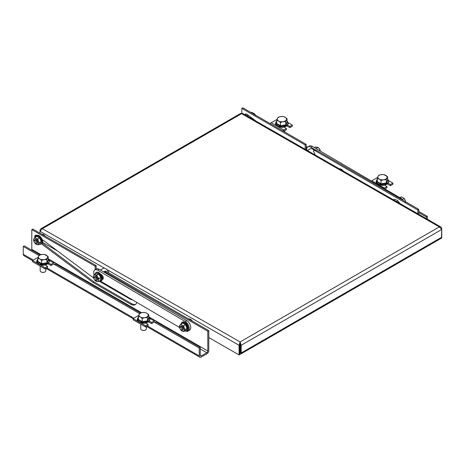 <?xml version="1.0" encoding="UTF-8"?>
<svg xmlns="http://www.w3.org/2000/svg" width="465" height="465" viewBox="0 0 465 465"><rect width="100%" height="100%" fill="white"/><g stroke="black" fill="none" stroke-linecap="round" stroke-linejoin="round"><path stroke-width="0.7" d="M240.091 349.5A1.494 0.86 179.8 0 1 240.353 349.296A1.494 0.86 179.8 0 1 240.492 349.227M240.492 349.767A1.494 0.86 179.8 0 1 239.911 349.093A1.494 0.86 179.8 0 1 240.353 348.483A1.494 0.86 179.8 0 1 240.486 348.413M45.053 236.104A3.203 1.848 -120 0 0 43.501 234.505A3.203 1.848 -120 0 0 41.966 234.319M441.285 228.524L441.715 228.274L440.884 226.978L439.349 226.908L441.715 229.495L441.744 237.173A2.418 1.395 60 0 1 441.244 238.289L240.701 354.068A2.418 1.395 -120 0 0 241.207 352.952L441.744 237.173M239.795 353.255A1.424 0.82 -120 0 0 240.207 353.208A1.424 0.82 -120 0 0 240.504 352.551L240.475 344.867L241.178 345.274L241.207 352.952M40.037 233.209L40.031 231.297L42.385 228.704L40.856 228.774L40.031 230.082L40.037 231.279M240.475 344.867L240.114 341.938L239.056 345.28L239.766 344.873L239.795 354.528L239.091 354.935L239.056 345.28L106.607 269.427M441.715 229.495L241.178 345.274L240.114 341.938L439.349 226.908L241.62 113.675L242.509 113.373L440.884 226.978M441.715 228.274L441.471 238.097M40.031 230.082L40.461 230.326M40.856 228.774L240.742 113.373L241.62 113.675L42.385 228.704L240.114 341.938M240.114 342.757L239.766 344.873M42.536 242.37L57.48 250.931M208.808 337.596L239.091 354.935M239.795 354.092A2.418 1.395 -120 0 0 240.701 354.068M239.702 344.577L240.556 344.083M314.2 150.387A4.976 2.871 -120 0 0 312.84 149.219A4.976 2.871 -120 0 0 310.213 148.887L307.382 150.52M108.822 272.92A4.976 2.871 -120 0 0 105.805 268.805A4.976 2.871 -120 0 0 103.131 268.445L100.423 270.008M102.393 277.942A2.918 1.686 -120 0 0 102.655 277.838A2.918 1.686 -120 0 0 103.166 277.14M35.927 235.191A2.988 1.726 -120 0 0 35.724 236.017M42.303 243.154L93.977 281.877L131.839 303.744A8.603 4.97 -120 0 0 135.611 304.406M103.695 271.926A2.842 1.645 -120 0 1 103.794 271.862A2.842 1.645 -120 0 1 105.218 272.002L106.223 271.421L208.808 330.65L208.808 350.389A2.842 1.645 -60 0 1 206.797 353.877L201.264 357.068A2.842 1.645 -60 0 1 199.845 357.207A2.842 1.645 -60 0 1 199.253 355.905L199.253 348.07L200.258 347.489L200.258 355.324A1.424 0.82 -60 0 0 200.555 355.975A1.424 0.82 -60 0 0 201.264 355.905L200.258 355.324M31.62 250.124A1.424 0.82 120 0 0 31.8 249.356L31.8 229.611L32.806 229.03L96.168 265.614L96.168 269.165M106.223 271.421A2.842 1.645 -120 0 0 104.799 271.281L103.794 271.862M93.686 278.053L42.141 239.434M132.159 299.669A2.773 1.598 60 0 1 130.834 299.495L99.155 281.209M41.658 244.003L92.965 282.458L130.834 304.319A8.603 4.97 -120 0 0 135.135 304.749A8.603 4.97 -120 0 0 136.751 302.36M36.532 235.331A2.988 1.726 -120 0 0 35.334 235.331A2.988 1.726 -120 0 0 34.829 237.563M31.8 229.611L95.162 266.195L95.162 269.741M105.218 272.002L207.803 331.231L207.803 350.97A1.424 0.82 -60 0 1 206.797 352.714L201.264 355.905M208.808 330.65L207.803 331.231M139.57 313.608L53.673 264.015L51.057 265.527L51.057 264.364L53.673 262.859A2.842 1.645 -60 0 1 55.097 262.713A2.842 1.645 -60 0 1 55.684 264.015L140.535 313.003M154.246 322.082A1.424 0.82 -60 0 1 154.961 322.013A1.424 0.82 -60 0 1 155.252 322.663L154.246 322.082L151.631 323.594L151.631 322.431L154.246 320.92A2.842 1.645 -60 0 1 155.67 320.78A2.842 1.645 -60 0 1 156.257 322.082L200.258 347.489M47.54 266.399L47.54 267.561L45.122 268.95L45.122 267.794L47.54 266.399L45.338 265.021M138.07 321.454L133.13 318.601L138.739 315.357M145.702 325.86L145.702 327.017L148.114 325.628L148.114 324.465L145.702 325.86L140.57 322.896M148.114 324.465L145.911 323.088M149.329 321.205L151.631 322.431M148.538 321.943L151.631 323.594M145.702 327.017L133.13 319.763L133.13 318.601M32.556 260.627L23.837 255.593A2.842 1.645 120 0 1 23.25 254.291L23.25 246.45L24.256 245.875L39.961 254.942M23.25 246.45L38.996 255.541M95.162 266.195L96.168 265.614M156.257 322.082L155.252 322.663L199.253 348.07M53.673 264.015A1.424 0.82 -60 0 1 54.388 263.946A1.424 0.82 -60 0 1 54.678 264.597L55.684 264.015M37.491 263.388L32.556 260.534L32.556 261.696L45.122 268.95M32.556 260.534L38.165 257.296M45.122 267.794L39.996 264.829M48.755 263.138L51.057 264.364M47.965 263.876L51.057 265.527M92.965 282.458L93.977 281.877M256.081 121.144L247.136 114.442A2.988 1.726 -120 0 0 246.828 114.239A2.988 1.726 -120 0 0 245.334 114.088A2.988 1.726 -120 0 0 244.84 114.704M245.921 113.948A2.988 1.726 -120 0 0 245.741 115.221M343.373 171.137A8.603 4.97 -120 0 0 340.833 169.028A2.877 1.662 -120 0 0 339.421 168.871M315.218 150.759A2.842 1.645 -120 0 0 313.794 150.619L314.799 150.038A2.842 1.645 -120 0 1 316.223 150.178L315.218 150.759L417.803 209.988L417.803 213.761M313.794 150.619A2.842 1.645 -120 0 0 313.317 151.224A5.336 3.081 -120 0 1 315.096 154.944M241.8 113.53L241.8 108.374L305.162 144.952L305.162 149.253M339.991 168.754A2.877 1.662 -120 0 0 339.857 169.12M316.223 150.178L418.808 209.407L418.808 214.336M241.8 108.374L242.806 107.793L306.168 144.371L306.168 149.829M417.803 209.988L418.808 209.407M283.563 131.322A1.424 0.82 120 0 1 283.79 131.165L286.405 129.654L286.405 128.491L283.79 130.002A2.842 1.645 120 0 0 282.796 130.88M384.88 188.93L386.979 187.721L386.979 186.558L384.363 188.069A2.842 1.645 120 0 0 383.933 188.371M289.922 126.457L289.922 127.619L292.334 126.224L292.334 125.068L289.922 126.457L287.62 125.23M371.442 181.048A2.842 1.645 -60 0 1 371.791 180.809L377.603 177.456M383.945 184.663L386.979 186.558M390.495 184.524L392.913 183.129L392.913 184.291L390.495 185.686L390.495 184.524L388.194 183.297M392.913 183.129L388.694 180.699M390.495 185.686L387.403 184.035M306.168 144.371L305.162 144.952M418.808 211.441L427.358 216.376L427.358 219.23M427.358 216.376L426.353 216.957L426.353 218.655M307.534 147.196L306.168 146.405M418.808 212.598L426.353 216.957M306.168 147.568L306.981 148.039M270.223 123.62A2.842 1.645 -60 0 1 271.217 122.743L277.03 119.389M283.371 126.596L286.405 128.491M292.334 125.068L288.12 122.632M289.922 127.619L286.829 125.969M312.282 146.347L310.777 147.219A5.69 3.284 -120 0 0 307.9 146.917L309.411 146.051A5.69 3.284 60 0 1 312.282 146.347L399.784 197.666A5.69 3.284 60 0 1 401.946 199.671M307.9 146.917A5.69 3.284 -120 0 0 306.755 150.166M310.777 147.219L315.357 149.904M308.975 149.602A2.918 1.686 60 0 1 309.289 149.323A2.918 1.686 60 0 1 309.684 149.195M103.247 278.622A2.918 1.686 60 0 1 102.742 278.396L102.416 278.204M100.795 274.245L101.265 274.524A2.918 1.686 60 0 1 103.311 278.105A2.918 1.686 60 0 1 102.707 279.419A2.918 1.686 60 0 1 102.335 279.546M189.249 328.505A5.69 3.284 -120 0 0 185.256 321.518L186.767 320.652A5.69 3.284 60 0 1 190.755 327.639A5.69 3.284 60 0 1 189.581 330.202L188.069 331.074A5.69 3.284 -120 0 0 189.249 328.505M99.266 269.334L97.76 270.206A5.69 3.284 -120 0 0 94.883 269.903L96.395 269.032A5.69 3.284 60 0 1 99.266 269.334L186.767 320.652M94.883 269.903A5.69 3.284 -120 0 0 94.087 274.699L96.807 275.106L98.656 274.036L95.935 273.629L94.081 274.699L93.535 276.384A3.557 2.052 60 0 1 95.145 275.077A3.557 2.052 -120 0 1 97.621 276.995L96.807 275.106M185.797 331.074A5.69 3.284 -120 0 0 188.069 331.074M179.542 327.459L100.818 281.29M97.76 270.206L185.256 321.518M96.104 272.426A2.918 1.686 60 0 1 96.272 272.304A2.918 1.686 60 0 1 96.581 272.188M42.716 234.221A2.918 1.686 -120 0 0 42.385 234.563M94.006 278.303L94.006 277.721A2.133 1.232 60 0 1 94.447 276.745A2.133 1.232 60 0 1 95.273 276.733A2.133 1.232 60 0 1 96.854 278.576A2.133 1.232 60 0 1 96.581 280.442A2.133 1.232 60 0 1 95.755 280.453A2.133 1.232 60 0 1 95.511 280.331L95.011 280.046A1.424 0.82 -120 0 0 95.168 280.122A1.424 0.82 -120 0 0 96.005 279.267A1.424 0.82 -120 0 0 94.848 277.646A1.424 0.82 -120 0 0 94.006 278.303A1.424 0.82 -120 0 0 95.011 280.046M96.801 280.244A2.133 1.232 -120 0 0 96.982 277.518A2.133 1.232 -120 0 0 94.726 276.652M96.011 273.344L95.935 273.629L98.871 273.775L101.219 277.378L100.707 280.552L100.324 280.535M93.593 277.721L93.535 276.384A3.557 2.052 60 0 0 93.663 277.971L93.593 277.721M98.551 281.558L100.405 280.488L100.893 277.466L99.039 278.535L97.621 276.995A3.557 2.052 60 0 1 98.493 280.221L98.551 281.558L96.889 281.528L95.127 280.505A3.557 2.052 60 0 1 94.412 279.61A3.557 2.052 60 0 1 93.663 277.971M101.219 277.378L100.893 277.466L98.656 274.036L98.871 273.775M99.039 278.535L98.493 280.221A3.557 2.052 60 0 1 96.889 281.528A3.557 2.052 60 0 1 95.127 280.505M100.405 280.488L100.707 280.552L100.405 280.488M34.16 241.364L34.16 240.783A2.133 1.232 60 0 1 34.602 239.806A2.133 1.232 60 0 1 36.671 240.934A2.133 1.232 60 0 1 36.735 243.503A2.133 1.232 60 0 1 35.666 243.393L35.166 243.102A1.424 0.82 -120 0 0 36.101 242.899A1.424 0.82 -120 0 0 35.834 241.463A1.424 0.82 -120 0 0 34.753 240.643A1.424 0.82 -120 0 0 34.16 241.364A1.424 0.82 -120 0 0 34.491 242.422A1.424 0.82 -120 0 0 35.166 243.102M36.956 243.305A2.133 1.232 -120 0 0 37.613 241.69A2.133 1.232 -120 0 0 36.107 239.585A2.133 1.232 -120 0 0 34.881 239.713M36.59 236.493L36.88 236.092L39.932 237.708L41.559 241.631L40.141 243.927L38.02 244.916L39.374 242.73L41.222 241.661L39.676 237.929L37.822 238.998L38.293 241.039L39.374 242.73M40.141 243.927L41.559 241.631M35.119 243.375L36.27 244.323L38.02 244.916M35.328 243.614L35.282 243.567A3.557 2.052 60 0 1 34.044 241.684A3.557 2.052 60 0 1 33.817 241.033A3.557 2.052 60 0 1 33.945 238.725L34.922 237.458L36.067 238.406L37.822 238.998M33.817 241.033L33.567 239.649L33.945 238.725A3.557 2.052 60 0 1 36.067 238.406A3.557 2.052 60 0 1 38.293 241.039A3.557 2.052 60 0 1 38.397 243.997A3.557 2.052 -120 0 1 36.27 244.323A3.557 2.052 60 0 1 35.282 243.567M39.932 237.708L39.676 237.929L36.77 236.389L34.922 237.458M36.88 236.092L36.77 236.389L36.88 236.092M179.943 328.034L179.943 327.453A2.133 1.232 60 0 1 180.013 326.965A2.133 1.232 60 0 1 180.385 326.476A2.133 1.232 60 0 1 182.239 327.29A2.133 1.232 60 0 1 182.89 329.685A2.133 1.232 60 0 1 182.518 330.173A2.133 1.232 60 0 1 181.455 330.069L180.949 329.778A1.424 0.82 -120 0 0 181.908 329.522A1.424 0.82 -120 0 0 181.257 327.686A1.424 0.82 -120 0 0 179.99 327.709A1.424 0.82 -120 0 0 179.943 328.034A1.424 0.82 -120 0 0 180.949 329.778M190.667 320.176L191.15 319.897L189.941 319.054L188.168 318.728M192.429 321.193L191.15 319.897M190.464 319.298A4.627 2.674 60 0 1 190.505 319.321L189.941 319.054M190.505 319.321A4.627 2.674 60 0 1 192.469 321.216M182.739 329.976A2.133 1.232 -120 0 0 183.408 328.4A2.133 1.232 -120 0 0 181.955 326.291A2.133 1.232 -120 0 0 180.67 326.384M182.425 323.187L182.774 322.751L185.826 324.512L187.349 328.441L185.826 330.615L183.71 331.603L185.163 329.54L187.011 328.47L185.564 324.727L183.71 325.796L184.134 327.842L185.163 329.54M185.826 330.615L187.349 328.441M180.804 329.929L181.955 330.941L183.71 331.603M179.606 327.703A3.557 2.052 60 0 1 179.781 325.326A3.557 2.052 60 0 1 181.955 325.134A3.557 2.052 60 0 1 184.134 327.842A3.557 2.052 60 0 1 184.134 330.743A3.557 2.052 -120 0 1 181.955 330.941A3.557 2.052 60 0 1 181.065 330.237A3.557 2.052 60 0 1 179.781 328.232A3.557 2.052 60 0 1 179.606 327.703L179.356 326.186L180.804 324.122L181.955 325.134L183.71 325.796M185.826 324.512L185.564 324.727L182.658 323.047L180.804 324.122M182.774 322.751L182.658 323.047L182.774 322.751M314.689 147.329L315.346 146.952L318.072 147.359L316.328 148.364M320.077 150.922L320.234 150.538A3.557 2.052 -120 0 0 319.49 148.899L318.072 147.359M320.368 151.09L319.49 148.899A3.557 2.052 -120 0 0 318.775 148.004A3.557 2.052 -120 0 0 318.746 147.98M252.356 118.354A2.668 1.54 60 0 1 252.361 119.017M253.942 114.221L254.558 113.867L255.634 115.558M251.158 112.617L251.658 112.327L254.402 113.681A3.557 2.052 60 0 1 255.407 115.064M402.37 199.555L404.166 198.514L405.195 200.212L405.62 202.258M405.195 200.212A3.557 2.052 -120 0 1 405.37 200.735A3.557 2.052 -120 0 0 405.37 200.735L405.195 200.212A3.557 2.052 60 0 0 403.911 198.206L401.266 196.84L399.97 197.584M396.157 199.758L393.942 199.491L393.413 199.793M399.313 202.577L397.627 200.688L396.308 201.45M397.627 200.688L396.982 200.113M399.708 203.397L399.493 202.909M48.174 259.883L48.447 260.092L46.994 263.225L41.559 264.068L37.578 261.772L37.857 261.057M40.17 266.09L40.17 270.723A2.842 1.645 0 0 0 41.001 271.886L41.28 272.042A2.453 1.412 0 0 0 44.745 272.042A2.453 1.412 0 0 0 44.873 271.961M41.28 272.042L41.001 271.886A2.842 1.645 0 0 0 45.024 271.886A2.842 1.645 0 0 0 45.855 270.723L45.855 268.532M46.279 255.163A4.621 2.668 180 0 1 47.477 257.738A4.621 2.668 180 0 1 44.21 259.627L46.785 259.563L48.168 256.587L44.396 254.407L41.815 254.471A4.621 2.668 180 0 1 46.279 255.163M38.548 256.36A4.621 2.668 180 0 1 41.815 254.471L39.24 255.209L38.548 256.36L37.857 258.185L39.746 258.935A4.621 2.668 180 0 1 38.548 256.36M39.746 258.935A4.621 2.668 0 0 0 44.21 259.627L41.629 260.365L39.746 258.935M37.857 258.185L37.857 261.423L41.629 263.603L46.785 262.806L48.168 259.83L48.168 256.587M41.559 264.068L41.629 260.365M46.994 263.225L46.785 259.563M37.857 261.423L37.578 261.772L37.857 261.423M148.748 317.944L149.021 318.153L147.568 321.292L142.133 322.135L138.152 319.839L138.43 319.124M140.744 324.157L140.744 328.79A2.842 1.645 0 0 0 141.575 329.947L141.854 330.109A2.453 1.412 0 0 0 145.318 330.109A2.453 1.412 0 0 0 145.446 330.028M141.854 330.109L141.575 329.947A2.842 1.645 0 0 0 145.597 329.947A2.842 1.645 0 0 0 146.434 328.79L146.434 326.599M146.859 313.23A4.621 2.668 180 0 1 148.05 315.805A4.621 2.668 180 0 1 144.784 317.694L147.364 317.63L148.742 314.654L146.859 313.23L144.97 312.474L142.389 312.538A4.621 2.668 180 0 1 146.859 313.23M139.122 314.427A4.621 2.668 180 0 1 142.389 312.538L139.814 313.276L139.122 314.427L138.43 316.252L140.32 317.002A4.621 2.668 180 0 1 139.122 314.427M140.32 317.002A4.621 2.668 0 0 0 144.784 317.694L142.203 318.432L140.32 317.002M138.43 316.252L138.43 319.49L142.203 321.67L147.364 320.873L148.742 317.897L148.742 314.654M142.133 322.135L142.203 318.432M147.568 321.292L147.364 317.63M138.43 319.49L138.152 319.839L138.43 319.49M287.039 121.975L287.312 122.185L285.853 125.323L280.418 126.16L276.443 123.864L276.721 123.149M285.144 117.256A4.621 2.668 180 0 1 286.341 119.831A4.621 2.668 180 0 1 283.075 121.72L285.65 121.661L287.033 118.68L285.144 117.256L283.261 116.506L280.68 116.564A4.621 2.668 180 0 1 285.144 117.256M277.413 118.453A4.621 2.668 180 0 1 280.68 116.564L278.105 117.302L277.413 118.453L276.721 120.278L278.611 121.028A4.621 2.668 180 0 1 277.413 118.453M278.611 121.028A4.621 2.668 0 0 0 283.075 121.72L280.494 122.458L278.611 121.028M276.721 120.278L276.721 123.521L280.494 125.695L285.65 124.899L287.033 121.923L287.033 118.68M280.418 126.16L280.494 122.458M285.853 125.323L285.65 121.661M276.721 123.521L276.443 123.864L276.721 123.521M387.612 180.036L387.886 180.251L386.432 183.384L380.992 184.227L377.016 181.931L377.295 181.216M385.718 175.322A4.621 2.668 180 0 1 386.915 177.897A4.621 2.668 180 0 1 383.648 179.786L386.223 179.722L387.607 176.746L383.834 174.567L381.254 174.631A4.621 2.668 180 0 1 385.718 175.322M377.987 176.52A4.621 2.668 180 0 1 381.254 174.631L378.679 175.369L377.987 176.52L377.295 178.345L379.184 179.095A4.621 2.668 180 0 1 377.987 176.52M379.184 179.095A4.621 2.668 0 0 0 383.648 179.786L381.068 180.525L379.184 179.095M377.295 178.345L377.295 181.583L381.068 183.762L386.223 182.966L387.607 179.99L387.607 176.746M380.992 184.227L381.068 180.525M386.432 183.384L386.223 179.722M377.295 181.583L377.016 181.931L377.295 181.583M40.031 231.297L104.602 268.276M240.504 352.557L239.789 352.97M31.8 249.356L40.961 254.646M55.387 262.975L141.534 312.713M155.961 321.042L207.803 350.97M154.246 320.92L149.695 318.293M206.797 352.714L200.258 348.942M23.25 254.291L33.306 260.098M46.884 267.939L133.879 318.165M147.457 326.006L199.253 355.905M53.673 262.859L49.116 260.226M130.834 304.319L131.839 303.744M384.363 188.069L371.791 180.809M283.79 130.002L271.217 122.743M399.127 198.044L399.784 197.666M102.434 278.57L102.742 278.396M99.283 281.139A4.784 2.761 -120 0 0 101.777 279.663A4.784 2.761 -120 0 0 100.638 275.117A4.784 2.761 -120 0 0 95.191 274.054M39.327 244.166A4.784 2.761 -120 0 0 41.989 241.399A4.784 2.761 -120 0 0 38.496 235.958A4.784 2.761 -120 0 0 35.323 237.226M185.064 330.818A4.784 2.761 -120 0 0 187.79 328.18A4.784 2.761 -120 0 0 184.419 322.704A4.784 2.761 -120 0 0 181.1 323.948M253.78 119.418A4.644 2.68 60 0 1 253.768 119.819M247.223 116.07A4.644 2.68 60 0 1 247.38 114.623M400.557 197.921A4.784 2.761 60 0 1 402.76 200.142M37.857 259.174A6.121 3.534 0 0 0 38.688 263.574A6.121 3.534 0 0 0 46.849 263.829A6.121 3.534 0 0 0 48.168 259.174M138.43 317.24A6.121 3.534 0 0 0 139.262 321.641A6.121 3.534 0 0 0 147.422 321.896A6.121 3.534 0 0 0 148.742 317.24M276.721 121.266A6.121 3.534 0 0 0 277.547 125.666A6.121 3.534 0 0 0 285.713 125.922A6.121 3.534 0 0 0 287.033 121.266M377.295 179.333A6.121 3.534 0 0 0 378.126 183.733A6.121 3.534 0 0 0 386.287 183.989A6.121 3.534 0 0 0 387.607 179.333M148.742 316.781L155.67 320.78M199.845 357.207L146.626 326.482M133.13 318.694L46.052 268.415M48.168 258.714L55.097 262.713M96.581 280.442L97.08 280.151M102.358 277.721L103.12 277.28M94.447 276.745L94.947 276.454M95.122 274.1L95.668 272.827L97.313 272.077L98.952 272.583L101.184 274.798L102.242 277.181L102.056 280.285L100.585 281.342L99.208 281.18M36.735 243.503L37.235 243.212M42.513 240.783L43.315 240.318M42.501 234.627L43.065 234.302M34.602 239.806L35.102 239.516M35.259 237.266L36.386 235.406L37.444 235.139L38.961 235.563C41.902 237.005 45.762 245.264 38.845 244.009M182.518 330.173L183.024 329.883M180.385 326.476L180.891 326.186M181.036 323.989L182.158 322.088L183.256 321.815L184.89 322.315C188.906 324.303 190.173 333.149 184.489 330.603M317.084 149.16L313.637 147.143M248.676 115.593L247.537 116.25M247.113 116.006L247.223 114.506M402.789 200.159L400.487 197.84L399.301 197.381M48.168 259.092L49.058 260.109L49.412 261.411L48.494 263.423L45.82 264.893L42.983 265.283L38.578 264.213L36.758 262.243L36.613 261.4L37.857 259.092M45.855 265.346L45.855 264.881M148.742 317.153L149.631 318.176L149.986 319.478L149.073 321.489L146.394 322.96L143.557 323.344L139.151 322.28L137.332 320.304L137.187 319.467L138.43 317.153M146.434 323.413L146.434 322.948M287.033 121.185L287.916 122.202L288.277 123.504L287.358 125.515L284.685 126.986L281.848 127.375L277.436 126.306L275.623 124.335L275.478 123.492L276.721 121.185M284.719 131.99L284.719 130.624M284.719 127.439L284.719 126.974M387.607 179.246L388.496 180.269L388.85 181.571L387.932 183.582L385.258 185.053L382.422 185.442L378.016 184.373L376.197 182.402L376.051 181.559L377.295 179.246M385.293 189.168L385.293 188.691M385.293 185.506L385.293 185.041"/></g></svg>
